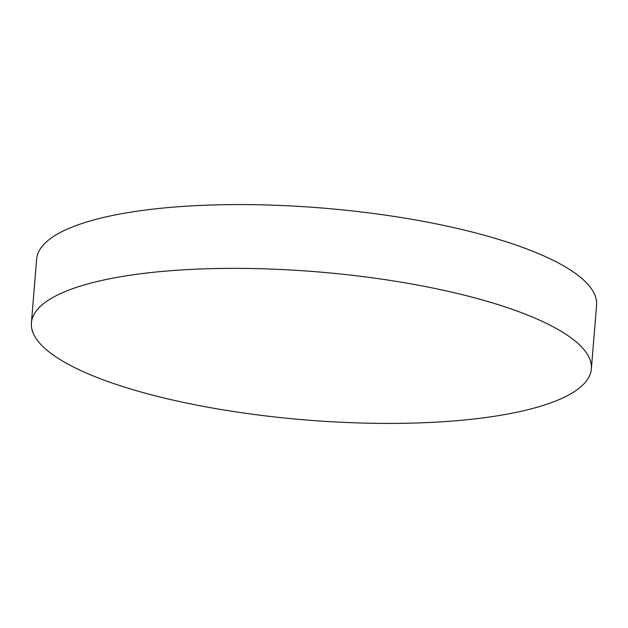 <?xml version="1.0" encoding="UTF-8"?>
<svg xmlns="http://www.w3.org/2000/svg" width="628" height="628" viewBox="0 0 628 628"><rect width="100%" height="100%" fill="white"/><g stroke="black" fill="none" stroke-linecap="round" stroke-linejoin="round"><path stroke-width="0.94" d="M463.393 294.932A280.92 74.277 4.7 0 1 591.356 368.911A280.92 74.277 4.7 0 1 442.591 421.749A280.92 74.277 4.7 0 1 159.363 396.849A280.92 74.277 4.7 0 1 31.4 322.871A280.92 74.277 4.7 0 1 180.165 270.032A280.92 74.277 4.7 0 1 463.393 294.932M31.4 322.871L36.644 259.089A280.92 74.277 4.7 0 1 185.409 206.251A280.92 74.277 4.7 0 1 468.637 231.151A280.92 74.277 4.7 0 1 596.6 305.13L591.356 368.911"/></g></svg>
